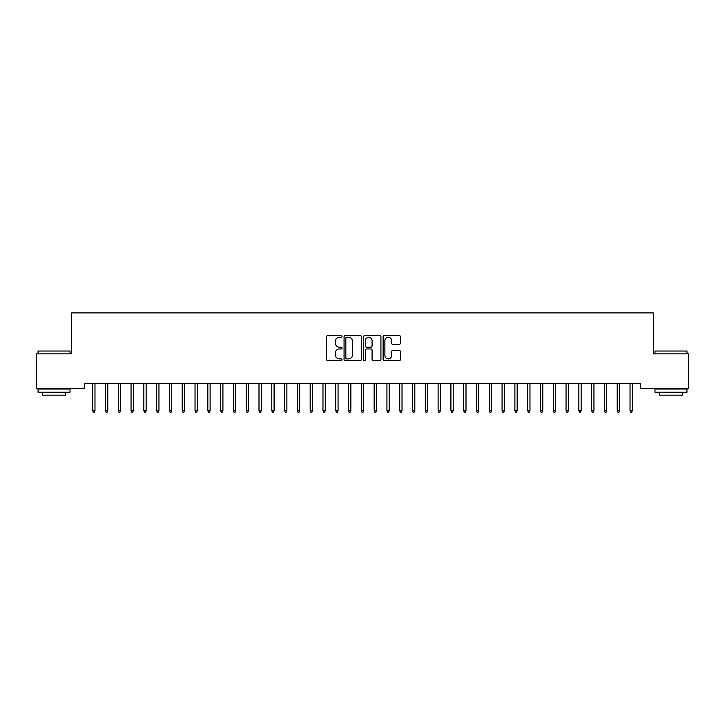 <?xml version="1.0" encoding="UTF-8"?>
<svg xmlns="http://www.w3.org/2000/svg" width="725" height="725" viewBox="0 0 725 725"><rect width="100%" height="100%" fill="white"/><g stroke="black" fill="none" stroke-linecap="round" stroke-linejoin="round"><path stroke-width="1.09" d="M342.028 336.418A0.879 0.879 0 0 0 341.149 335.539L327.809 335.539A1.26 1.26 0 0 0 326.549 336.79L326.549 359.401A1.26 1.26 0 0 0 327.809 360.651L341.149 360.651A0.879 0.879 0 0 0 342.028 359.772A0.879 0.879 0 0 0 341.149 358.893L339.427 358.893A4.015 4.015 0 0 1 335.403 354.878L335.403 352.993A4.015 4.015 0 0 1 339.427 348.97L341.149 348.97A0.879 0.879 0 0 0 342.028 348.091A0.879 0.879 0 0 0 341.149 347.212L339.427 347.212A4.015 4.015 0 0 1 335.403 343.197L335.403 341.312A4.015 4.015 0 0 1 339.427 337.297L341.149 337.297A0.879 0.879 0 0 0 342.028 336.418M399.203 344.393A1.26 1.26 0 0 0 400.454 343.133L400.454 336.79A1.26 1.26 0 0 0 399.203 335.539L384.386 335.539A1.26 1.26 0 0 0 383.126 336.79L383.126 359.401A1.26 1.26 0 0 0 384.386 360.651L399.203 360.651A1.26 1.26 0 0 0 400.454 359.401L400.454 351.734A1.26 1.26 0 0 0 399.203 350.483L392.859 350.483A1.26 1.26 0 0 0 391.6 351.734L391.6 355.531A3.362 3.362 0 0 1 388.247 358.893A3.362 3.362 0 0 1 384.884 355.531L384.884 340.65A3.362 3.362 0 0 1 388.247 337.297A3.362 3.362 0 0 1 391.6 340.65L391.6 343.133A1.26 1.26 0 0 0 392.859 344.393L399.203 344.393M640.519 383.28L84.481 383.28L84.481 388.392L36.25 388.392L36.25 353.854L71.693 353.854L71.693 312.91L653.307 312.91L653.307 353.854L688.75 353.854L688.75 388.392L640.519 388.392L640.519 383.28M361.403 336.79A1.26 1.26 0 0 0 360.144 335.539L345.327 335.539A1.26 1.26 0 0 0 344.067 336.79L344.067 359.401A1.26 1.26 0 0 0 345.327 360.651L360.144 360.651A1.26 1.26 0 0 0 361.403 359.401L361.403 336.79M364.856 335.539L379.673 335.539A1.26 1.26 0 0 1 380.933 336.79L380.933 359.401A1.26 1.26 0 0 1 379.673 360.651L373.33 360.651A1.26 1.26 0 0 1 372.079 359.401L372.079 350.229A1.26 1.26 0 0 0 370.819 348.97L366.614 348.97A1.26 1.26 0 0 0 365.355 350.229L365.355 359.772A0.879 0.879 0 0 1 364.476 360.651A0.879 0.879 0 0 1 363.597 359.772L363.597 336.79A1.26 1.26 0 0 1 364.856 335.539M346.704 337.297A0.879 0.879 0 0 0 345.825 338.176L345.825 358.014A0.879 0.879 0 0 0 346.704 358.893L348.526 358.893A4.015 4.015 0 0 0 352.549 354.878L352.549 341.312A4.015 4.015 0 0 0 348.526 337.297L346.704 337.297M372.079 340.714A3.362 3.362 0 0 0 368.717 337.361A3.362 3.362 0 0 0 365.355 340.714L365.355 345.961A1.26 1.26 0 0 0 366.614 347.212L370.819 347.212A1.26 1.26 0 0 0 372.079 345.961L372.079 340.714M92.673 410.423L93.181 412.09L94.468 412.09L94.975 410.423L92.673 410.423L92.673 383.28M94.975 410.423L94.975 383.28M105.469 410.423L105.977 412.09L107.255 412.09L107.771 410.423L105.469 410.423L105.469 383.28M107.771 410.423L107.771 383.28M118.257 410.423L118.773 412.09L120.051 412.09L120.567 410.423L118.257 410.423L118.257 383.28M120.567 410.423L120.567 383.28M38.044 351.036L70.026 351.036L38.044 351.036L38.044 353.854M70.026 392.234L38.044 392.234L38.044 389.035L70.026 389.035L70.026 392.234M65.549 392.234L65.549 395.179L42.521 395.179L42.521 392.234M654.974 351.036L686.956 351.036L654.974 351.036L654.974 353.854M686.956 392.234L654.974 392.234L654.974 389.035L686.956 389.035L686.956 392.234M682.479 392.234L682.479 395.179L659.451 395.179L659.451 392.234M131.053 410.423L131.569 412.09L132.847 412.09L133.355 410.423L131.053 410.423L131.053 383.28M133.355 410.423L133.355 383.28M143.849 410.423L144.357 412.09L145.643 412.09L146.151 410.423L143.849 410.423L143.849 383.28M146.151 410.423L146.151 383.28M156.645 410.423L157.153 412.09L158.431 412.09L158.947 410.423L156.645 410.423L156.645 383.28M158.947 410.423L158.947 383.28M169.433 410.423L169.949 412.09L171.227 412.09L171.743 410.423L169.433 410.423L169.433 383.28M171.743 410.423L171.743 383.28M182.229 410.423L182.745 412.09L184.023 412.09L184.531 410.423L182.229 410.423L182.229 383.28M184.531 410.423L184.531 383.28M195.025 410.423L195.532 412.09L196.819 412.09L197.327 410.423L195.025 410.423L195.025 383.28M197.327 410.423L197.327 383.28M207.821 410.423L208.329 412.09L209.607 412.09L210.123 410.423L207.821 410.423L207.821 383.28M210.123 410.423L210.123 383.28M220.618 410.423L221.125 412.09L222.403 412.09L222.919 410.423L220.618 410.423L220.618 383.28M222.919 410.423L222.919 383.28M233.405 410.423L233.921 412.09L235.199 412.09L235.707 410.423L233.405 410.423L233.405 383.28M235.707 410.423L235.707 383.28M246.201 410.423L246.718 412.09L247.995 412.09L248.503 410.423L246.201 410.423L246.201 383.28M248.503 410.423L248.503 383.28M258.997 410.423L259.505 412.09L260.782 412.09L261.299 410.423L258.997 410.423L258.997 383.28M261.299 410.423L261.299 383.28M271.793 410.423L272.301 412.09L273.579 412.09L274.095 410.423L271.793 410.423L271.793 383.28M274.095 410.423L274.095 383.28M284.581 410.423L285.097 412.09L286.375 412.09L286.882 410.423L284.581 410.423L284.581 383.28M286.882 410.423L286.882 383.28M297.377 410.423L297.893 412.09L299.171 412.09L299.679 410.423L297.377 410.423L297.377 383.28M299.679 410.423L299.679 383.28M310.173 410.423L310.681 412.09L311.968 412.09L312.475 410.423L310.173 410.423L310.173 383.28M312.475 410.423L312.475 383.28M322.969 410.423L323.477 412.09L324.755 412.09L325.271 410.423L322.969 410.423L322.969 383.28M325.271 410.423L325.271 383.28M335.757 410.423L336.273 412.09L337.551 412.09L338.067 410.423L335.757 410.423L335.757 383.28M338.067 410.423L338.067 383.28M348.553 410.423L349.069 412.09L350.347 412.09L350.855 410.423L348.553 410.423L348.553 383.28M350.855 410.423L350.855 383.28M361.349 410.423L361.857 412.09L363.143 412.09L363.651 410.423L361.349 410.423L361.349 383.28M363.651 410.423L363.651 383.28M374.145 410.423L374.653 412.09L375.931 412.09L376.447 410.423L374.145 410.423L374.145 383.28M376.447 410.423L376.447 383.28M386.933 410.423L387.449 412.09L388.727 412.09L389.243 410.423L386.933 410.423L386.933 383.28M389.243 410.423L389.243 383.28M399.729 410.423L400.245 412.09L401.523 412.09L402.031 410.423L399.729 410.423L399.729 383.28M402.031 410.423L402.031 383.28M412.525 410.423L413.032 412.09L414.319 412.09L414.827 410.423L412.525 410.423L412.525 383.28M414.827 410.423L414.827 383.28M425.321 410.423L425.829 412.09L427.107 412.09L427.623 410.423L425.321 410.423L425.321 383.28M427.623 410.423L427.623 383.28M438.118 410.423L438.625 412.09L439.903 412.09L440.419 410.423L438.118 410.423L438.118 383.28M440.419 410.423L440.419 383.28M450.905 410.423L451.421 412.09L452.699 412.09L453.207 410.423L450.905 410.423L450.905 383.28M453.207 410.423L453.207 383.28M463.701 410.423L464.218 412.09L465.495 412.09L466.003 410.423L463.701 410.423L463.701 383.28M466.003 410.423L466.003 383.28M476.497 410.423L477.005 412.09L478.282 412.09L478.799 410.423L476.497 410.423L476.497 383.28M478.799 410.423L478.799 383.28M489.293 410.423L489.801 412.09L491.079 412.09L491.595 410.423L489.293 410.423L489.293 383.28M491.595 410.423L491.595 383.28M502.081 410.423L502.597 412.09L503.875 412.09L504.382 410.423L502.081 410.423L502.081 383.28M504.382 410.423L504.382 383.28M514.877 410.423L515.393 412.09L516.671 412.09L517.179 410.423L514.877 410.423L514.877 383.28M517.179 410.423L517.179 383.28M527.673 410.423L528.181 412.09L529.467 412.09L529.975 410.423L527.673 410.423L527.673 383.28M529.975 410.423L529.975 383.28M540.469 410.423L540.977 412.09L542.255 412.09L542.771 410.423L540.469 410.423L540.469 383.28M542.771 410.423L542.771 383.28M553.257 410.423L553.773 412.09L555.051 412.09L555.567 410.423L553.257 410.423L553.257 383.28M555.567 410.423L555.567 383.28M566.053 410.423L566.569 412.09L567.847 412.09L568.355 410.423L566.053 410.423L566.053 383.28M568.355 410.423L568.355 383.28M578.849 410.423L579.357 412.09L580.643 412.09L581.151 410.423L578.849 410.423L578.849 383.28M581.151 410.423L581.151 383.28M591.645 410.423L592.153 412.09L593.431 412.09L593.947 410.423L591.645 410.423L591.645 383.28M593.947 410.423L593.947 383.28M604.433 410.423L604.949 412.09L606.227 412.09L606.743 410.423L604.433 410.423L604.433 383.28M606.743 410.423L606.743 383.28M617.229 410.423L617.745 412.09L619.023 412.09L619.531 410.423L617.229 410.423L617.229 383.28M619.531 410.423L619.531 383.28M630.025 410.423L630.533 412.09L631.819 412.09L632.327 410.423L630.025 410.423L630.025 383.28M632.327 410.423L632.327 383.28M70.026 353.854L70.026 351.036M62.731 389.035L62.731 388.392M45.331 389.035L45.331 388.392M686.956 353.854L686.956 351.036M679.669 389.035L679.669 388.392M662.269 389.035L662.269 388.392"/></g></svg>
